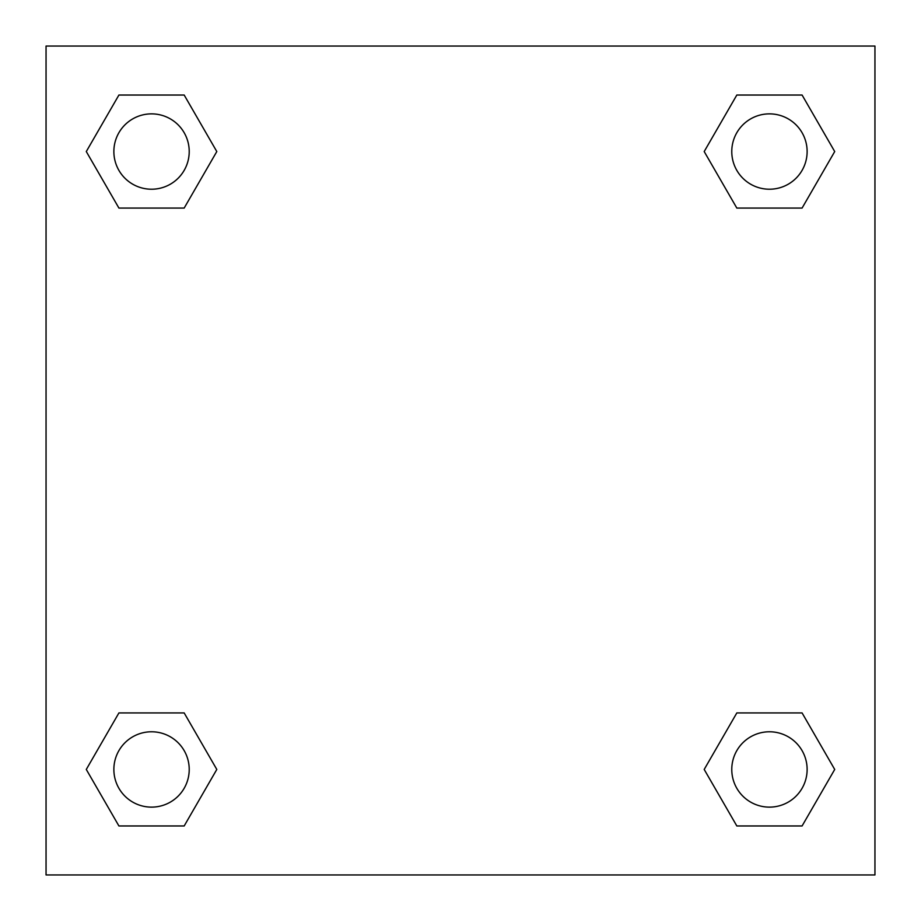 <?xml version="1.0" encoding="UTF-8"?>
<svg xmlns="http://www.w3.org/2000/svg" width="921" height="921" viewBox="0 0 921 921"><rect width="100%" height="100%" fill="white"/><g stroke="black" fill="none" stroke-linecap="round" stroke-linejoin="round"><path stroke-width="1.38" d="M802.087 208.065L736.823 208.065L802.087 208.065L834.714 151.551L802.087 208.065L736.823 208.065L704.197 151.551L736.823 95.036L704.197 151.551M118.913 95.036L184.177 95.036L118.913 95.036L184.177 95.036L216.803 151.551L184.177 208.065L118.913 208.065L184.177 208.065L118.913 208.065L86.286 151.551L118.913 95.036L86.286 151.551M118.913 712.935L184.177 712.935L118.913 712.935L86.286 769.449L118.913 712.935L184.177 712.935L216.803 769.449L184.177 825.964L118.913 825.964L184.177 825.964L118.913 825.964L86.286 769.449M765.109 712.935L736.823 712.935L765.109 712.935L736.823 712.935L704.197 769.449L736.823 712.935L802.087 712.935L736.823 712.935L802.087 712.935L834.714 769.449L802.087 825.964L736.823 825.964L802.087 825.964L736.823 825.964L704.197 769.449M874.95 46.05L46.05 46.05L46.05 874.95L874.95 874.95L874.95 46.05M736.823 95.036L802.087 95.036L736.823 95.036L802.087 95.036L834.714 151.551M807.13 769.449A37.68 37.68 0 0 0 750.615 736.823A37.68 37.68 0 0 0 750.615 802.087A37.68 37.68 0 0 0 807.13 769.449M189.219 769.449A37.68 37.68 0 0 0 132.705 736.823A37.68 37.68 0 0 0 132.705 802.087A37.68 37.68 0 0 0 189.219 769.449M807.13 151.551A37.68 37.68 0 0 0 750.615 118.913A37.68 37.68 0 0 0 750.615 184.177A37.68 37.68 0 0 0 807.13 151.551M189.219 151.551A37.68 37.68 0 0 0 132.705 118.913A37.68 37.68 0 0 0 132.705 184.177A37.68 37.68 0 0 0 189.219 151.551M155.891 712.935L184.177 712.935M765.109 208.065L736.823 208.065M184.177 208.065L155.891 208.065"/></g></svg>
